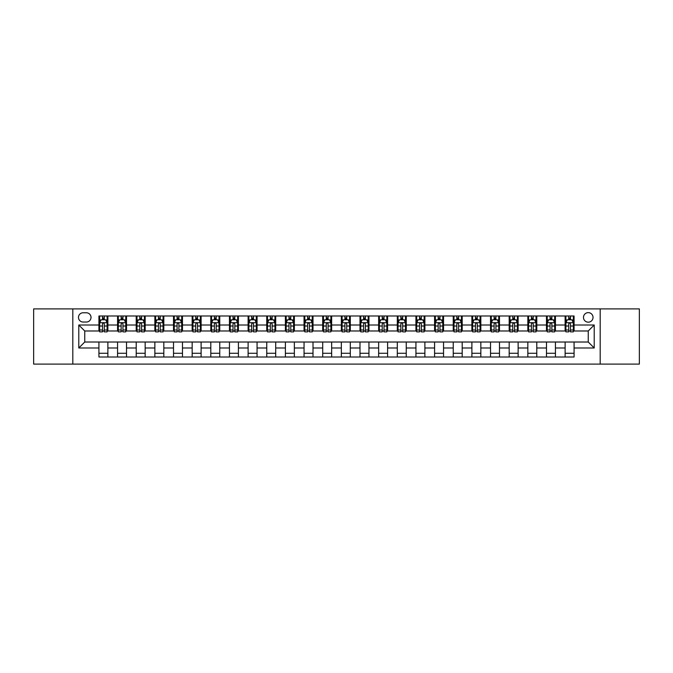 <?xml version="1.0" encoding="UTF-8"?>
<svg xmlns="http://www.w3.org/2000/svg" width="673" height="673" viewBox="0 0 673 673"><rect width="100%" height="100%" fill="white"/><g stroke="black" fill="none" stroke-linecap="round" stroke-linejoin="round"><path stroke-width="1.01" d="M588.252 312.634A4.77 4.77 0 0 0 583.483 317.404A4.77 4.77 0 0 0 588.252 322.182A4.77 4.77 0 0 0 593.031 317.404A4.77 4.77 0 0 0 588.252 312.634M600.19 364.101L639.35 364.101L639.35 308.899L600.19 308.899L600.19 364.101L72.81 364.101L72.81 308.899L33.65 308.899L33.65 364.101L72.81 364.101M83.107 322.031L86.388 322.031A4.627 4.627 0 0 0 91.015 317.404A4.627 4.627 0 0 0 86.388 312.777L83.107 312.777A4.627 4.627 0 0 0 78.48 317.404A4.627 4.627 0 0 0 83.107 322.031M600.19 308.899L72.81 308.899M98.923 347.991L78.783 347.991L78.783 325.009L98.923 325.009L98.923 330.981L84.748 330.981L84.748 342.019L98.923 342.019L98.923 357.01L574.077 357.01L574.077 342.019L588.252 342.019L588.252 330.981L574.077 330.981L574.077 325.009L594.217 325.009L594.217 347.991L574.077 347.991M574.077 325.009L574.077 315.99L98.923 315.99L98.923 325.009M565.127 315.99L565.127 330.981L565.875 330.981M568.71 330.981L570.502 330.981M573.337 330.981L574.077 330.981M565.127 330.981L554.687 330.981M546.484 315.99L546.484 330.981L547.225 330.981M550.06 330.981L551.852 330.981M546.484 330.981L536.036 330.981M527.834 315.99L527.834 330.981L528.583 330.981M531.409 330.981L533.201 330.981M527.834 330.981L517.386 330.981M509.183 315.99L509.183 330.981L509.932 330.981M512.767 330.981L514.559 330.981M509.183 330.981L498.743 330.981M490.533 315.99L490.533 330.981L491.282 330.981M494.117 330.981L495.908 330.981M490.533 330.981L480.093 330.981M471.891 315.99L471.891 330.981L472.631 330.981M475.466 330.981L477.258 330.981M471.891 330.981L461.442 330.981M453.24 315.99L453.24 330.981L453.989 330.981M456.816 330.981L458.607 330.981M453.24 330.981L442.792 330.981M434.59 315.99L434.59 330.981L435.338 330.981M438.173 330.981L439.965 330.981M434.59 330.981L424.15 330.981M415.939 315.99L415.939 330.981L416.688 330.981M419.523 330.981L421.315 330.981M415.939 330.981L405.499 330.981M397.297 315.99L397.297 330.981L398.037 330.981M400.872 330.981L402.664 330.981M397.297 330.981L386.849 330.981M378.647 315.99L378.647 330.981L379.395 330.981M382.222 330.981L384.014 330.981M378.647 330.981L368.198 330.981M359.996 315.99L359.996 330.981L360.745 330.981M363.58 330.981L365.372 330.981M359.996 330.981L349.556 330.981M341.346 315.99L341.346 330.981L342.094 330.981M344.929 330.981L346.721 330.981M341.346 330.981L330.906 330.981M322.704 315.99L322.704 330.981L323.444 330.981M326.279 330.981L328.071 330.981M322.704 330.981L312.255 330.981M304.053 315.99L304.053 330.981L304.802 330.981M307.628 330.981L309.42 330.981M304.053 330.981L293.605 330.981M285.402 315.99L285.402 330.981L286.151 330.981M288.986 330.981L290.778 330.981M285.402 330.981L274.963 330.981M266.752 315.99L266.752 330.981L267.501 330.981M270.336 330.981L272.128 330.981M266.752 330.981L256.312 330.981M248.11 315.99L248.11 330.981L248.85 330.981M251.685 330.981L253.477 330.981M248.11 330.981L237.662 330.981M229.459 315.99L229.459 330.981L230.208 330.981M233.035 330.981L234.827 330.981M229.459 330.981L219.011 330.981M210.809 315.99L210.809 330.981L211.558 330.981M214.393 330.981L216.184 330.981M210.809 330.981L200.369 330.981M192.158 315.99L192.158 330.981L192.907 330.981M195.742 330.981L197.534 330.981M192.158 330.981L181.718 330.981M173.516 315.99L173.516 330.981L174.257 330.981M177.092 330.981L178.883 330.981M173.516 330.981L163.068 330.981M154.866 315.99L154.866 330.981L155.614 330.981M158.441 330.981L160.233 330.981M154.866 330.981L144.417 330.981M136.215 315.99L136.215 330.981L136.964 330.981M139.799 330.981L141.591 330.981M136.215 330.981L125.775 330.981M117.565 315.99L117.565 330.981L118.313 330.981M121.148 330.981L122.94 330.981M117.565 330.981L107.125 330.981M98.923 330.981L99.663 330.981M102.498 330.981L104.29 330.981M98.923 342.019L107.873 342.019L107.873 357.01M574.077 342.019L107.873 342.019M107.873 315.99L107.873 330.981M98.923 319.717L99.663 319.717M102.498 319.717L104.29 319.717M107.125 319.717L107.873 319.717M98.923 353.283L107.873 353.283M117.565 342.019L117.565 357.01M126.516 315.99L126.516 330.981M117.565 319.717L118.313 319.717M121.148 319.717L122.94 319.717M125.775 319.717L126.516 319.717M126.516 342.019L126.516 357.01M117.565 353.283L126.516 353.283M136.215 342.019L136.215 357.01M145.166 342.019L145.166 357.01M136.215 353.283L145.166 353.283M145.166 315.99L145.166 330.981M136.215 319.717L136.964 319.717M139.799 319.717L141.591 319.717M144.417 319.717L145.166 319.717M154.866 342.019L154.866 357.01M163.817 342.019L163.817 357.01M154.866 353.283L163.817 353.283M163.817 315.99L163.817 330.981M154.866 319.717L155.614 319.717M158.441 319.717L160.233 319.717M163.068 319.717L163.817 319.717M173.516 342.019L173.516 357.01M182.467 342.019L182.467 357.01M173.516 353.283L182.467 353.283M182.467 315.99L182.467 330.981M173.516 319.717L174.257 319.717M177.092 319.717L178.883 319.717M181.718 319.717L182.467 319.717M192.158 342.019L192.158 357.01M201.109 342.019L201.109 357.01M192.158 353.283L201.109 353.283M201.109 315.99L201.109 330.981M192.158 319.717L192.907 319.717M195.742 319.717L197.534 319.717M200.369 319.717L201.109 319.717M210.809 342.019L210.809 357.01M219.76 342.019L219.76 357.01M210.809 353.283L219.76 353.283M219.76 315.99L219.76 330.981M210.809 319.717L211.558 319.717M214.393 319.717L216.184 319.717M219.011 319.717L219.76 319.717M229.459 342.019L229.459 357.01M238.41 342.019L238.41 357.01M229.459 353.283L238.41 353.283M238.41 315.99L238.41 330.981M229.459 319.717L230.208 319.717M233.035 319.717L234.827 319.717M237.662 319.717L238.41 319.717M248.11 342.019L248.11 357.01M257.061 342.019L257.061 357.01M248.11 353.283L257.061 353.283M257.061 315.99L257.061 330.981M248.11 319.717L248.85 319.717M251.685 319.717L253.477 319.717M256.312 319.717L257.061 319.717M266.752 342.019L266.752 357.01M275.703 342.019L275.703 357.01M266.752 353.283L275.703 353.283M275.703 315.99L275.703 330.981M266.752 319.717L267.501 319.717M270.336 319.717L272.128 319.717M274.963 319.717L275.703 319.717M285.402 342.019L285.402 357.01M294.353 342.019L294.353 357.01M285.402 353.283L294.353 353.283M294.353 315.99L294.353 330.981M285.402 319.717L286.151 319.717M288.986 319.717L290.778 319.717M293.605 319.717L294.353 319.717M304.053 342.019L304.053 357.01M313.004 342.019L313.004 357.01M304.053 353.283L313.004 353.283M313.004 315.99L313.004 330.981M304.053 319.717L304.802 319.717M307.628 319.717L309.42 319.717M312.255 319.717L313.004 319.717M322.704 342.019L322.704 357.01M331.654 342.019L331.654 357.01M322.704 353.283L331.654 353.283M331.654 315.99L331.654 330.981M322.704 319.717L323.444 319.717M326.279 319.717L328.071 319.717M330.906 319.717L331.654 319.717M341.346 342.019L341.346 357.01M350.296 342.019L350.296 357.01M341.346 353.283L350.296 353.283M350.296 315.99L350.296 330.981M341.346 319.717L342.094 319.717M344.929 319.717L346.721 319.717M349.556 319.717L350.296 319.717M359.996 342.019L359.996 357.01M368.947 342.019L368.947 357.01M359.996 353.283L368.947 353.283M368.947 315.99L368.947 330.981M359.996 319.717L360.745 319.717M363.58 319.717L365.372 319.717M368.198 319.717L368.947 319.717M378.647 342.019L378.647 357.01M387.598 342.019L387.598 357.01M378.647 353.283L387.598 353.283M387.598 315.99L387.598 330.981M378.647 319.717L379.395 319.717M382.222 319.717L384.014 319.717M386.849 319.717L387.598 319.717M397.297 342.019L397.297 357.01M406.248 342.019L406.248 357.01M397.297 353.283L406.248 353.283M406.248 315.99L406.248 330.981M397.297 319.717L398.037 319.717M400.872 319.717L402.664 319.717M405.499 319.717L406.248 319.717M415.939 342.019L415.939 357.01M424.89 342.019L424.89 357.01M415.939 353.283L424.89 353.283M424.89 315.99L424.89 330.981M415.939 319.717L416.688 319.717M419.523 319.717L421.315 319.717M424.15 319.717L424.89 319.717M434.59 342.019L434.59 357.01M443.541 342.019L443.541 357.01M434.59 353.283L443.541 353.283M443.541 315.99L443.541 330.981M434.59 319.717L435.338 319.717M438.173 319.717L439.965 319.717M442.792 319.717L443.541 319.717M453.24 342.019L453.24 357.01M462.191 342.019L462.191 357.01M453.24 353.283L462.191 353.283M462.191 315.99L462.191 330.981M453.24 319.717L453.989 319.717M456.816 319.717L458.607 319.717M461.442 319.717L462.191 319.717M471.891 342.019L471.891 357.01M480.842 342.019L480.842 357.01M471.891 353.283L480.842 353.283M480.842 315.99L480.842 330.981M471.891 319.717L472.631 319.717M475.466 319.717L477.258 319.717M480.093 319.717L480.842 319.717M490.533 342.019L490.533 357.01M499.484 342.019L499.484 357.01M490.533 353.283L499.484 353.283M499.484 315.99L499.484 330.981M490.533 319.717L491.282 319.717M494.117 319.717L495.908 319.717M498.743 319.717L499.484 319.717M509.183 342.019L509.183 357.01M518.134 342.019L518.134 357.01M509.183 353.283L518.134 353.283M518.134 315.99L518.134 330.981M509.183 319.717L509.932 319.717M512.767 319.717L514.559 319.717M517.386 319.717L518.134 319.717M527.834 342.019L527.834 357.01M536.785 342.019L536.785 357.01M527.834 353.283L536.785 353.283M536.785 315.99L536.785 330.981M527.834 319.717L528.583 319.717M531.409 319.717L533.201 319.717M536.036 319.717L536.785 319.717M546.484 342.019L546.484 357.01M555.435 342.019L555.435 357.01M546.484 353.283L555.435 353.283M555.435 315.99L555.435 330.981M546.484 319.717L547.225 319.717M550.06 319.717L551.852 319.717M554.687 319.717L555.435 319.717M565.127 342.019L565.127 357.01M565.127 353.283L574.077 353.283M565.127 319.717L565.875 319.717M568.71 319.717L570.502 319.717M573.337 319.717L574.077 319.717M84.748 330.981L78.783 325.009M84.748 342.019L78.783 347.991M594.217 325.009L588.252 330.981M594.217 347.991L588.252 342.019M104.29 317.925L102.498 317.925M107.125 330.006L104.29 330.006L104.29 331.873L107.125 331.873L107.125 322.771L105.636 319.793L101.16 319.793L99.663 322.771L99.663 331.873L102.498 331.873L102.498 330.006L99.663 330.006M99.663 322.771L99.663 315.99M107.125 322.771L107.125 315.99M102.498 319.793L102.498 315.99M104.29 315.99L104.29 319.793M104.29 330.006L104.29 323.89C103.692 322.746 103.095 322.746 102.498 323.89L102.498 330.006M122.94 317.925L121.148 317.925M125.775 330.006L122.94 330.006L122.94 331.873L125.775 331.873L125.775 322.771L124.278 319.793L119.802 319.793L118.313 322.771L118.313 331.873L121.148 331.873L121.148 330.006L118.313 330.006M118.313 322.771L118.313 315.99M125.775 322.771L125.775 315.99M121.148 319.793L121.148 315.99M122.94 315.99L122.94 319.793M122.94 330.006L122.94 323.89C122.343 322.746 121.746 322.746 121.148 323.89L121.148 330.006M141.591 317.925L139.799 317.925M144.417 330.006L141.591 330.006L141.591 331.873L144.417 331.873L144.417 322.771L142.928 319.793L138.453 319.793L136.964 322.771L136.964 331.873L139.799 331.873L139.799 330.006L136.964 330.006M136.964 322.771L136.964 315.99M144.417 322.771L144.417 315.99M139.799 319.793L139.799 315.99M141.591 315.99L141.591 319.793M141.591 330.006L141.591 323.89C140.994 322.746 140.396 322.746 139.799 323.89L139.799 330.006M160.233 317.925L158.441 317.925M163.068 330.006L160.233 330.006L160.233 331.873L163.068 331.873L163.068 322.771L161.579 319.793L157.103 319.793L155.614 322.771L155.614 331.873L158.441 331.873L158.441 330.006L155.614 330.006M155.614 322.771L155.614 315.99M163.068 322.771L163.068 315.99M158.441 319.793L158.441 315.99M160.233 315.99L160.233 319.793M160.233 330.006L160.233 323.89C159.636 322.746 159.047 322.746 158.441 323.89L158.441 330.006M178.883 317.925L177.092 317.925M181.718 330.006L178.883 330.006L178.883 331.873L181.718 331.873L181.718 322.771L180.229 319.793L175.754 319.793L174.257 322.771L174.257 331.873L177.092 331.873L177.092 330.006L174.257 330.006M174.257 322.771L174.257 315.99M181.718 322.771L181.718 315.99M177.092 319.793L177.092 315.99M178.883 315.99L178.883 319.793M178.883 330.006L178.883 323.89C178.286 322.746 177.689 322.746 177.092 323.89L177.092 330.006M197.534 317.925L195.742 317.925M200.369 330.006L197.534 330.006L197.534 331.873L200.369 331.873L200.369 322.771L198.872 319.793L194.396 319.793L192.907 322.771L192.907 331.873L195.742 331.873L195.742 330.006L192.907 330.006M192.907 322.771L192.907 315.99M200.369 322.771L200.369 315.99M195.742 319.793L195.742 315.99M197.534 315.99L197.534 319.793M197.534 330.006L197.534 323.89C196.937 322.746 196.339 322.746 195.742 323.89L195.742 330.006M216.184 317.925L214.393 317.925M219.011 330.006L216.184 330.006L216.184 331.873L219.011 331.873L219.011 322.771L217.522 319.793L213.047 319.793L211.558 322.771L211.558 331.873L214.393 331.873L214.393 330.006L211.558 330.006M211.558 322.771L211.558 315.99M219.011 322.771L219.011 315.99M214.393 319.793L214.393 315.99M216.184 315.99L216.184 319.793M216.184 330.006L216.184 323.89C215.587 322.746 214.99 322.746 214.393 323.89L214.393 330.006M234.827 317.925L233.035 317.925M237.662 330.006L234.827 330.006L234.827 331.873L237.662 331.873L237.662 322.771L236.173 319.793L231.697 319.793L230.208 322.771L230.208 331.873L233.035 331.873L233.035 330.006L230.208 330.006M230.208 322.771L230.208 315.99M237.662 322.771L237.662 315.99M233.035 319.793L233.035 315.99M234.827 315.99L234.827 319.793M234.827 330.006L234.827 323.89C234.229 322.746 233.64 322.746 233.035 323.89L233.035 330.006M253.477 317.925L251.685 317.925M256.312 330.006L253.477 330.006L253.477 331.873L256.312 331.873L256.312 322.771L254.823 319.793L250.348 319.793L248.85 322.771L248.85 331.873L251.685 331.873L251.685 330.006L248.85 330.006M248.85 322.771L248.85 315.99M256.312 322.771L256.312 315.99M251.685 319.793L251.685 315.99M253.477 315.99L253.477 319.793M253.477 330.006L253.477 323.89C252.88 322.746 252.282 322.746 251.685 323.89L251.685 330.006M272.128 317.925L270.336 317.925M274.963 330.006L272.128 330.006L272.128 331.873L274.963 331.873L274.963 322.771L273.465 319.793L268.99 319.793L267.501 322.771L267.501 331.873L270.336 331.873L270.336 330.006L267.501 330.006M267.501 322.771L267.501 315.99M274.963 322.771L274.963 315.99M270.336 319.793L270.336 315.99M272.128 315.99L272.128 319.793M272.128 330.006L272.128 323.89C271.53 322.746 270.933 322.746 270.336 323.89L270.336 330.006M290.778 317.925L288.986 317.925M293.605 330.006L290.778 330.006L290.778 331.873L293.605 331.873L293.605 322.771L292.116 319.793L287.64 319.793L286.151 322.771L286.151 331.873L288.986 331.873L288.986 330.006L286.151 330.006M286.151 322.771L286.151 315.99M293.605 322.771L293.605 315.99M288.986 319.793L288.986 315.99M290.778 315.99L290.778 319.793M290.778 330.006L290.778 323.89C290.181 322.746 289.583 322.746 288.986 323.89L288.986 330.006M309.42 317.925L307.628 317.925M312.255 330.006L309.42 330.006L309.42 331.873L312.255 331.873L312.255 322.771L310.766 319.793L306.291 319.793L304.802 322.771L304.802 331.873L307.628 331.873L307.628 330.006L304.802 330.006M304.802 322.771L304.802 315.99M312.255 322.771L312.255 315.99M307.628 319.793L307.628 315.99M309.42 315.99L309.42 319.793M309.42 330.006L309.42 323.89C308.823 322.746 308.234 322.746 307.628 323.89L307.628 330.006M328.071 317.925L326.279 317.925M330.906 330.006L328.071 330.006L328.071 331.873L330.906 331.873L330.906 322.771L329.417 319.793L324.941 319.793L323.444 322.771L323.444 331.873L326.279 331.873L326.279 330.006L323.444 330.006M323.444 322.771L323.444 315.99M330.906 322.771L330.906 315.99M326.279 319.793L326.279 315.99M328.071 315.99L328.071 319.793M328.071 330.006L328.071 323.89C327.473 322.746 326.876 322.746 326.279 323.89L326.279 330.006M346.721 317.925L344.929 317.925M349.556 330.006L346.721 330.006L346.721 331.873L349.556 331.873L349.556 322.771L348.059 319.793L343.583 319.793L342.094 322.771L342.094 331.873L344.929 331.873L344.929 330.006L342.094 330.006M342.094 322.771L342.094 315.99M349.556 322.771L349.556 315.99M344.929 319.793L344.929 315.99M346.721 315.99L346.721 319.793M346.721 330.006L346.721 323.89C346.124 322.746 345.527 322.746 344.929 323.89L344.929 330.006M365.372 317.925L363.58 317.925M368.198 330.006L365.372 330.006L365.372 331.873L368.198 331.873L368.198 322.771L366.709 319.793L362.234 319.793L360.745 322.771L360.745 331.873L363.58 331.873L363.58 330.006L360.745 330.006M360.745 322.771L360.745 315.99M368.198 322.771L368.198 315.99M363.58 319.793L363.58 315.99M365.372 315.99L365.372 319.793M365.372 330.006L365.372 323.89C364.774 322.746 364.177 322.746 363.58 323.89L363.58 330.006M384.014 317.925L382.222 317.925M386.849 330.006L384.014 330.006L384.014 331.873L386.849 331.873L386.849 322.771L385.36 319.793L380.884 319.793L379.395 322.771L379.395 331.873L382.222 331.873L382.222 330.006L379.395 330.006M379.395 322.771L379.395 315.99M386.849 322.771L386.849 315.99M382.222 319.793L382.222 315.99M384.014 315.99L384.014 319.793M384.014 330.006L384.014 323.89C383.417 322.746 382.819 322.746 382.222 323.89L382.222 330.006M402.664 317.925L400.872 317.925M405.499 330.006L402.664 330.006L402.664 331.873L405.499 331.873L405.499 322.771L404.01 319.793L399.535 319.793L398.037 322.771L398.037 331.873L400.872 331.873L400.872 330.006L398.037 330.006M398.037 322.771L398.037 315.99M405.499 322.771L405.499 315.99M400.872 319.793L400.872 315.99M402.664 315.99L402.664 319.793M402.664 330.006L402.664 323.89C402.067 322.746 401.47 322.746 400.872 323.89L400.872 330.006M421.315 317.925L419.523 317.925M424.15 330.006L421.315 330.006L421.315 331.873L424.15 331.873L424.15 322.771L422.652 319.793L418.177 319.793L416.688 322.771L416.688 331.873L419.523 331.873L419.523 330.006L416.688 330.006M416.688 322.771L416.688 315.99M424.15 322.771L424.15 315.99M419.523 319.793L419.523 315.99M421.315 315.99L421.315 319.793M421.315 330.006L421.315 323.89C420.718 322.746 420.12 322.746 419.523 323.89L419.523 330.006M439.965 317.925L438.173 317.925M442.792 330.006L439.965 330.006L439.965 331.873L442.792 331.873L442.792 322.771L441.303 319.793L436.827 319.793L435.338 322.771L435.338 331.873L438.173 331.873L438.173 330.006L435.338 330.006M435.338 322.771L435.338 315.99M442.792 322.771L442.792 315.99M438.173 319.793L438.173 315.99M439.965 315.99L439.965 319.793M439.965 330.006L439.965 323.89C439.368 322.746 438.771 322.746 438.173 323.89L438.173 330.006M458.607 317.925L456.816 317.925M461.442 330.006L458.607 330.006L458.607 331.873L461.442 331.873L461.442 322.771L459.953 319.793L455.478 319.793L453.989 322.771L453.989 331.873L456.816 331.873L456.816 330.006L453.989 330.006M453.989 322.771L453.989 315.99M461.442 322.771L461.442 315.99M456.816 319.793L456.816 315.99M458.607 315.99L458.607 319.793M458.607 330.006L458.607 323.89C458.01 322.746 457.413 322.746 456.816 323.89L456.816 330.006M477.258 317.925L475.466 317.925M480.093 330.006L477.258 330.006L477.258 331.873L480.093 331.873L480.093 322.771L478.604 319.793L474.129 319.793L472.631 322.771L472.631 331.873L475.466 331.873L475.466 330.006L472.631 330.006M472.631 322.771L472.631 315.99M480.093 322.771L480.093 315.99M475.466 319.793L475.466 315.99M477.258 315.99L477.258 319.793M477.258 330.006L477.258 323.89C476.661 322.746 476.063 322.746 475.466 323.89L475.466 330.006M495.908 317.925L494.117 317.925M498.743 330.006L495.908 330.006L495.908 331.873L498.743 331.873L498.743 322.771L497.246 319.793L492.771 319.793L491.282 322.771L491.282 331.873L494.117 331.873L494.117 330.006L491.282 330.006M491.282 322.771L491.282 315.99M498.743 322.771L498.743 315.99M494.117 319.793L494.117 315.99M495.908 315.99L495.908 319.793M495.908 330.006L495.908 323.89C495.311 322.746 494.714 322.746 494.117 323.89L494.117 330.006M514.559 317.925L512.767 317.925M517.386 330.006L514.559 330.006L514.559 331.873L517.386 331.873L517.386 322.771L515.897 319.793L511.421 319.793L509.932 322.771L509.932 331.873L512.767 331.873L512.767 330.006L509.932 330.006M509.932 322.771L509.932 315.99M517.386 322.771L517.386 315.99M512.767 319.793L512.767 315.99M514.559 315.99L514.559 319.793M514.559 330.006L514.559 323.89C513.962 322.746 513.364 322.746 512.767 323.89L512.767 330.006M533.201 317.925L531.409 317.925M536.036 330.006L533.201 330.006L533.201 331.873L536.036 331.873L536.036 322.771L534.547 319.793L530.072 319.793L528.583 322.771L528.583 331.873L531.409 331.873L531.409 330.006L528.583 330.006M528.583 322.771L528.583 315.99M536.036 322.771L536.036 315.99M531.409 319.793L531.409 315.99M533.201 315.99L533.201 319.793M533.201 330.006L533.201 323.89C532.604 322.746 532.006 322.746 531.409 323.89L531.409 330.006M551.852 317.925L550.06 317.925M554.687 330.006L551.852 330.006L551.852 331.873L554.687 331.873L554.687 322.771L553.198 319.793L548.722 319.793L547.225 322.771L547.225 331.873L550.06 331.873L550.06 330.006L547.225 330.006M547.225 322.771L547.225 315.99M554.687 322.771L554.687 315.99M550.06 319.793L550.06 315.99M551.852 315.99L551.852 319.793M551.852 330.006L551.852 323.89C551.254 322.746 550.657 322.746 550.06 323.89L550.06 330.006M570.502 317.925L568.71 317.925M573.337 330.006L570.502 330.006L570.502 331.873L573.337 331.873L573.337 322.771L571.84 319.793L567.364 319.793L565.875 322.771L565.875 331.873L568.71 331.873L568.71 330.006L565.875 330.006M565.875 322.771L565.875 315.99M573.337 322.771L573.337 315.99M568.71 319.793L568.71 315.99M570.502 315.99L570.502 319.793M570.502 330.006L570.502 323.89C569.905 322.746 569.308 322.746 568.71 323.89L568.71 330.006M117.565 347.991L107.873 347.991M117.565 325.009L107.873 325.009M136.215 325.009L126.516 325.009M136.215 347.991L126.516 347.991M154.866 325.009L145.166 325.009M154.866 347.991L145.166 347.991M173.516 325.009L163.817 325.009M173.516 347.991L163.817 347.991M192.158 325.009L182.467 325.009M192.158 347.991L182.467 347.991M210.809 325.009L201.109 325.009M210.809 347.991L201.109 347.991M229.459 325.009L219.76 325.009M229.459 347.991L219.76 347.991M248.11 325.009L238.41 325.009M248.11 347.991L238.41 347.991M266.752 325.009L257.061 325.009M266.752 347.991L257.061 347.991M285.402 325.009L275.703 325.009M285.402 347.991L275.703 347.991M304.053 325.009L294.353 325.009M304.053 347.991L294.353 347.991M322.704 325.009L313.004 325.009M322.704 347.991L313.004 347.991M341.346 325.009L331.654 325.009M341.346 347.991L331.654 347.991M359.996 325.009L350.296 325.009M359.996 347.991L350.296 347.991M378.647 325.009L368.947 325.009M378.647 347.991L368.947 347.991M397.297 325.009L387.598 325.009M397.297 347.991L387.598 347.991M415.939 325.009L406.248 325.009M415.939 347.991L406.248 347.991M434.59 325.009L424.89 325.009M434.59 347.991L424.89 347.991M453.24 325.009L443.541 325.009M453.24 347.991L443.541 347.991M471.891 325.009L462.191 325.009M471.891 347.991L462.191 347.991M490.533 325.009L480.842 325.009M490.533 347.991L480.842 347.991M509.183 325.009L499.484 325.009M509.183 347.991L499.484 347.991M527.834 325.009L518.134 325.009M527.834 347.991L518.134 347.991M546.484 325.009L536.785 325.009M546.484 347.991L536.785 347.991M565.127 325.009L555.435 325.009M565.127 347.991L555.435 347.991M107.091 322.704L99.705 322.704M99.663 319.969L101.068 319.969M105.72 319.969L107.125 319.969M102.498 326.01L99.663 326.01M107.125 326.01L104.29 326.01M104.29 318.876L102.498 318.876M125.733 322.704L118.347 322.704M118.313 319.969L119.718 319.969M124.37 319.969L125.775 319.969M121.148 326.01L118.313 326.01M125.775 326.01L122.94 326.01M122.94 318.876L121.148 318.876M144.384 322.704L136.998 322.704M136.964 319.969L138.36 319.969M143.021 319.969L144.417 319.969M139.799 326.01L136.964 326.01M144.417 326.01L141.591 326.01M141.591 318.876L139.799 318.876M163.034 322.704L155.648 322.704M155.614 319.969L157.011 319.969M161.671 319.969L163.068 319.969M158.441 326.01L155.614 326.01M163.068 326.01L160.233 326.01M160.233 318.876L158.441 318.876M181.685 322.704L174.299 322.704M174.257 319.969L175.661 319.969M180.314 319.969L181.718 319.969M177.092 326.01L174.257 326.01M181.718 326.01L178.883 326.01M178.883 318.876L177.092 318.876M200.327 322.704L192.941 322.704M192.907 319.969L194.312 319.969M198.964 319.969L200.369 319.969M195.742 326.01L192.907 326.01M200.369 326.01L197.534 326.01M197.534 318.876L195.742 318.876M218.977 322.704L211.591 322.704M211.558 319.969L212.954 319.969M217.615 319.969L219.011 319.969M214.393 326.01L211.558 326.01M219.011 326.01L216.184 326.01M216.184 318.876L214.393 318.876M237.628 322.704L230.242 322.704M230.208 319.969L231.605 319.969M236.265 319.969L237.662 319.969M233.035 326.01L230.208 326.01M237.662 326.01L234.827 326.01M234.827 318.876L233.035 318.876M256.278 322.704L248.892 322.704M248.85 319.969L250.255 319.969M254.907 319.969L256.312 319.969M251.685 326.01L248.85 326.01M256.312 326.01L253.477 326.01M253.477 318.876L251.685 318.876M274.921 322.704L267.534 322.704M267.501 319.969L268.906 319.969M273.558 319.969L274.963 319.969M270.336 326.01L267.501 326.01M274.963 326.01L272.128 326.01M272.128 318.876L270.336 318.876M293.571 322.704L286.185 322.704M286.151 319.969L287.548 319.969M292.208 319.969L293.605 319.969M288.986 326.01L286.151 326.01M293.605 326.01L290.778 326.01M290.778 318.876L288.986 318.876M312.222 322.704L304.835 322.704M304.802 319.969L306.198 319.969M310.859 319.969L312.255 319.969M307.628 326.01L304.802 326.01M312.255 326.01L309.42 326.01M309.42 318.876L307.628 318.876M330.872 322.704L323.486 322.704M323.444 319.969L324.849 319.969M329.501 319.969L330.906 319.969M326.279 326.01L323.444 326.01M330.906 326.01L328.071 326.01M328.071 318.876L326.279 318.876M349.514 322.704L342.128 322.704M342.094 319.969L343.499 319.969M348.151 319.969L349.556 319.969M344.929 326.01L342.094 326.01M349.556 326.01L346.721 326.01M346.721 318.876L344.929 318.876M368.165 322.704L360.778 322.704M360.745 319.969L362.141 319.969M366.802 319.969L368.198 319.969M363.58 326.01L360.745 326.01M368.198 326.01L365.372 326.01M365.372 318.876L363.58 318.876M386.815 322.704L379.429 322.704M379.395 319.969L380.792 319.969M385.452 319.969L386.849 319.969M382.222 326.01L379.395 326.01M386.849 326.01L384.014 326.01M384.014 318.876L382.222 318.876M405.466 322.704L398.079 322.704M398.037 319.969L399.442 319.969M404.094 319.969L405.499 319.969M400.872 326.01L398.037 326.01M405.499 326.01L402.664 326.01M402.664 318.876L400.872 318.876M424.108 322.704L416.722 322.704M416.688 319.969L418.093 319.969M422.745 319.969L424.15 319.969M419.523 326.01L416.688 326.01M424.15 326.01L421.315 326.01M421.315 318.876L419.523 318.876M442.758 322.704L435.372 322.704M435.338 319.969L436.735 319.969M441.395 319.969L442.792 319.969M438.173 326.01L435.338 326.01M442.792 326.01L439.965 326.01M439.965 318.876L438.173 318.876M461.409 322.704L454.023 322.704M453.989 319.969L455.385 319.969M460.046 319.969L461.442 319.969M456.816 326.01L453.989 326.01M461.442 326.01L458.607 326.01M458.607 318.876L456.816 318.876M480.059 322.704L472.673 322.704M472.631 319.969L474.036 319.969M478.688 319.969L480.093 319.969M475.466 326.01L472.631 326.01M480.093 326.01L477.258 326.01M477.258 318.876L475.466 318.876M498.701 322.704L491.315 322.704M491.282 319.969L492.686 319.969M497.339 319.969L498.743 319.969M494.117 326.01L491.282 326.01M498.743 326.01L495.908 326.01M495.908 318.876L494.117 318.876M517.352 322.704L509.966 322.704M509.932 319.969L511.329 319.969M515.989 319.969L517.386 319.969M512.767 326.01L509.932 326.01M517.386 326.01L514.559 326.01M514.559 318.876L512.767 318.876M536.002 322.704L528.616 322.704M528.583 319.969L529.979 319.969M534.64 319.969L536.036 319.969M531.409 326.01L528.583 326.01M536.036 326.01L533.201 326.01M533.201 318.876L531.409 318.876M554.653 322.704L547.267 322.704M547.225 319.969L548.63 319.969M553.282 319.969L554.687 319.969M550.06 326.01L547.225 326.01M554.687 326.01L551.852 326.01M551.852 318.876L550.06 318.876M573.295 322.704L565.909 322.704M565.875 319.969L567.28 319.969M571.932 319.969L573.337 319.969M568.71 326.01L565.875 326.01M573.337 326.01L570.502 326.01M570.502 318.876L568.71 318.876"/></g></svg>

